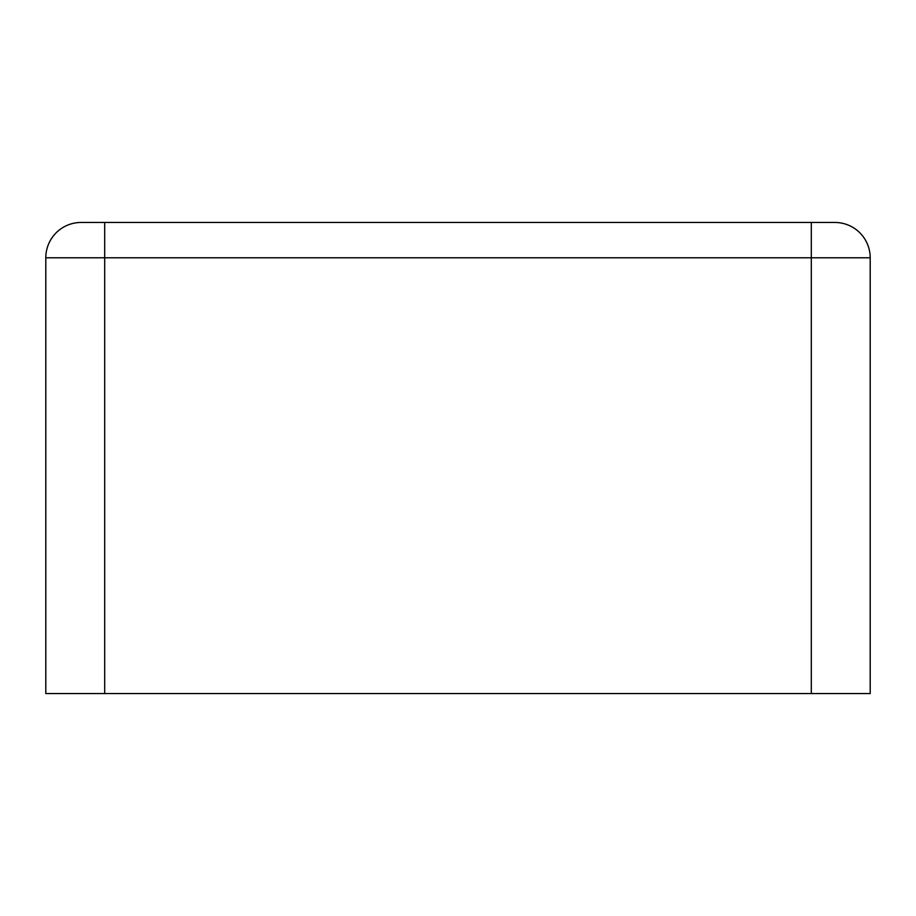 <?xml version="1.0" encoding="UTF-8"?>
<svg xmlns="http://www.w3.org/2000/svg" width="916" height="916" viewBox="0 0 916 916"><rect width="100%" height="100%" fill="white"/><g stroke="black" fill="none" stroke-linecap="round" stroke-linejoin="round"><path stroke-width="1.37" d="M834.865 222.462A35.335 35.335 0 0 1 859.849 232.801A35.335 35.335 0 0 0 834.865 222.462A35.335 35.335 0 0 1 870.2 257.785A35.335 35.335 0 0 0 834.865 222.462L81.135 222.462A35.335 35.335 0 0 0 56.151 232.801A35.335 35.335 0 0 1 81.135 222.462A35.335 35.335 0 0 0 45.8 257.785A35.335 35.335 0 0 1 81.135 222.462M104.687 222.462L104.687 257.785L45.8 257.785L45.8 693.538L870.2 693.538L870.2 257.785A35.335 35.335 0 0 0 859.849 232.801A35.335 35.335 0 0 1 870.2 257.785L811.313 257.785L811.313 222.462M104.687 693.538L104.687 257.785L811.313 257.785L811.313 693.538"/></g></svg>
